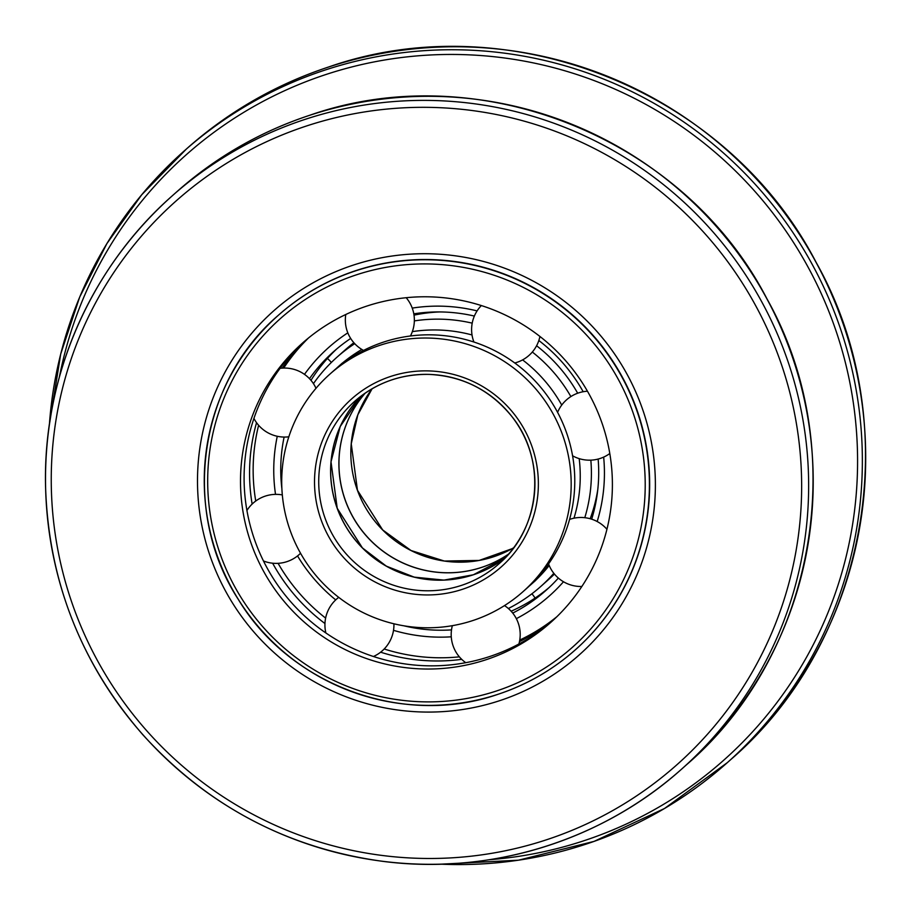 <?xml version="1.0" encoding="UTF-8"?>
<svg xmlns="http://www.w3.org/2000/svg" width="911" height="911" viewBox="0 0 911 911"><rect width="100%" height="100%" fill="white"/><g stroke="black" fill="none" stroke-linecap="round" stroke-linejoin="round"><path stroke-width="1.37" d="M637.951 412.877A223.673 221.703 48.3 0 1 575.832 649.384L575.581 649.611A223.673 221.703 -131.7 0 0 637.7 413.104A223.673 221.703 -131.7 0 0 278.071 315.525A223.673 221.703 -131.7 0 0 234.662 593.289A223.673 221.703 -131.7 0 0 498.078 694.273A223.673 221.703 -131.7 0 0 575.581 649.611C552.818 669.79 526.968 684.685 498.055 694.284C403.675 727.206 290.165 685.755 238.329 599.449C180.606 510.843 198.416 383.69 278.071 315.525L278.322 315.297A223.673 221.703 48.3 0 1 637.951 412.877M643.337 411.465A230.062 228.035 -131.7 0 0 254.533 330.044A230.062 228.035 -131.7 0 0 381.47 707.209A230.062 228.035 -131.7 0 0 643.337 411.465M336.671 348.993A159.767 158.366 -131.7 0 0 310.981 380.32M511.139 611.213A159.767 158.366 -131.7 0 0 549.105 587.538M598.14 459.064A159.767 158.366 48.3 0 1 591.683 519.19M558.363 578.075A159.767 158.366 48.3 0 1 545.974 590.396A159.767 158.366 48.3 0 1 512.734 613.092M451.503 629.888A159.767 158.366 48.3 0 1 403.983 625.834M281.886 488.717A159.767 158.366 48.3 0 1 284.118 437.064M309.489 378.669A159.767 158.366 48.3 0 1 333.472 351.76A159.767 158.366 48.3 0 1 350.678 338.459M413.799 313.839A159.767 158.366 48.3 0 1 474.358 316.06M536.602 345.747A159.767 158.366 48.3 0 1 577.688 393.21M583.177 391.73A166.155 164.697 -131.7 0 0 538.845 340.52M477.091 310.902A166.155 164.697 -131.7 0 0 412.239 308.1M347.808 332.845A166.155 164.697 -131.7 0 0 304.479 374.353M277.263 436.278A166.155 164.697 -131.7 0 0 275.521 494.366M297.544 555.938A166.155 164.697 -131.7 0 0 335.704 599.893M393.518 630.332A166.155 164.697 -131.7 0 0 451.264 636.812M516.332 618.66A166.155 164.697 -131.7 0 0 563.499 581.753M597.183 521.525A166.155 164.697 -131.7 0 0 603.663 457.106M508.623 554.047A108.648 107.68 48.3 0 1 344.643 498.283A108.648 107.68 48.3 0 1 365.265 393.074A108.648 107.68 -131.7 0 0 357.271 524.178A108.648 107.68 -131.7 0 0 481.6 567.428A108.648 107.68 -131.7 0 0 508.589 554.082M504.853 558.158A108.648 107.68 48.3 0 1 473.378 574.75A108.648 107.68 48.3 0 1 347.535 529.154A108.648 107.68 48.3 0 1 360.745 396.331M313.441 383.633A153.378 152.023 48.3 0 1 336.774 357.385A153.378 152.023 48.3 0 1 354.721 343.663M414.346 320.9A153.378 152.023 48.3 0 1 472.205 323.154M532.32 352.033A153.378 152.023 48.3 0 1 570.878 396.57M590.84 460.157A153.378 152.023 48.3 0 1 584.794 517.699M553.831 573.326A153.378 152.023 48.3 0 1 540.781 586.468A153.378 152.023 48.3 0 1 508.361 608.514M336.774 357.385L344.996 350.063A153.378 152.023 48.3 0 1 353.878 342.741M414.015 315.149A153.378 152.023 48.3 0 1 439.728 311.938M597.798 489.446A153.378 152.023 48.3 0 1 590.191 518.735M554.435 574.067A153.378 152.023 48.3 0 1 549.003 579.145L540.781 586.468M563.567 437.735A145.453 144.166 -131.7 0 0 329.714 374.284A145.453 144.166 -131.7 0 0 318.782 578.781A145.453 144.166 -131.7 0 0 523.176 591.524A145.453 144.166 -131.7 0 0 563.567 437.735M602.615 424.879A186.869 185.218 48.3 0 1 550.722 622.452A186.869 185.218 48.3 0 1 250.286 540.929A186.869 185.218 48.3 0 1 302.179 343.356A186.869 185.218 48.3 0 1 602.615 424.879M308.624 337.867A186.869 185.218 -131.7 0 0 283.697 368.055M258.61 425.278A186.869 185.218 -131.7 0 0 255.74 501.027M278.083 563.328A186.869 185.218 -131.7 0 0 325.614 618.091M384.191 648.996A186.869 185.218 -131.7 0 0 459.36 656.842M519.76 640.057A186.869 185.218 -131.7 0 0 556.917 616.679M523.176 591.524L526.774 588.335A145.453 144.166 48.3 0 0 559.673 545.29L559.844 544.937A145.453 144.166 48.3 0 0 567.223 434.718L567.097 434.353A145.453 144.166 48.3 0 0 494.411 350.507L494.069 350.336A145.453 144.166 48.3 0 0 383.895 341.978L383.52 342.103A145.453 144.166 48.3 0 0 333.301 371.084L329.714 374.284M552.51 620.846A186.869 185.218 48.3 0 1 489.765 656.501L489.355 656.637A186.869 185.218 48.3 0 1 347.763 645.899L347.364 645.694A186.869 185.218 48.3 0 1 253.941 537.945L253.805 537.524A186.869 185.218 48.3 0 1 263.29 395.875L263.484 395.476A186.869 185.218 48.3 0 1 303.978 341.762M522.607 359.902A145.453 144.166 48.3 0 1 561.734 405.065M579.191 458.632A145.453 144.166 48.3 0 1 573.987 518.188M549.196 565.492A145.453 144.166 48.3 0 1 532.24 583.461A145.453 144.166 48.3 0 1 529.473 585.864M336.068 368.682A145.453 144.166 48.3 0 1 338.767 366.211A145.453 144.166 48.3 0 1 361.861 349.46M412.341 331.627A145.453 144.166 48.3 0 1 472.023 334.963M282.216 368.124A186.869 185.218 48.3 0 1 306.768 339.393M252.131 504.079A186.869 185.218 48.3 0 1 256.549 422.681M324.954 623.534A186.869 185.218 48.3 0 1 272.628 563.203M461.706 659.348A186.869 185.218 48.3 0 1 380.627 652.196M555.186 618.353A186.869 185.218 48.3 0 1 519.464 641.651M781.911 365.812A377.052 373.726 48.3 0 1 546.543 839.771A377.052 373.726 48.3 0 1 70.99 599.996A377.052 373.726 48.3 0 1 306.347 126.037A377.052 373.726 48.3 0 1 781.911 365.812M730.702 759.637C869.265 640.535 906.696 423.205 816.279 262.653C727.718 91.032 509.374 3.496 328.45 67.05C275.577 84.598 228.319 111.825 186.687 148.744A409.005 405.406 48.3 0 1 328.415 67.072A409.005 405.406 48.3 0 1 844.281 327.174A409.005 405.406 48.3 0 1 730.702 759.637L727.365 762.609A409.005 405.406 -131.7 0 0 840.944 330.146A409.005 405.406 -131.7 0 0 325.079 70.045A409.005 405.406 -131.7 0 0 183.35 151.704A409.005 405.406 -131.7 0 0 49.399 424.537M440.901 864.175A409.005 405.406 -131.7 0 0 727.365 762.609L664.563 808.467L594.052 841.4L518.45 860.2L440.525 864.186M59.42 376.881A404.803 401.239 48.3 0 1 325.831 74.543A404.803 401.239 48.3 0 1 836.389 331.98A404.803 401.239 48.3 0 1 489.401 859.711M793.139 359.196A383.44 380.069 48.3 0 1 686.666 764.625L682.088 768.702A383.44 380.069 -131.7 0 0 788.573 363.273A383.44 380.069 -131.7 0 0 304.946 119.421A383.44 380.069 -131.7 0 0 172.077 195.979A383.44 380.069 -131.7 0 0 143.243 735.097A383.44 380.069 -131.7 0 0 682.088 768.702C601.943 840.807 489.811 875.448 382.392 861.294C287.477 848.152 207.662 806.007 142.947 734.858C80.794 663.345 48.329 580.409 45.55 486.053C42.976 376.698 90.417 267.936 172.077 195.979L176.643 191.914A383.44 380.069 48.3 0 1 309.524 115.344A383.44 380.069 48.3 0 1 793.139 359.196M360.71 396.365A108.648 107.68 -131.7 0 0 336.296 505.719A108.648 107.68 -131.7 0 0 473.321 574.807A108.648 107.68 -131.7 0 0 504.831 558.181L473.344 574.795L443.976 580.102L414.22 577.141L386.321 566.141L362.43 547.944L337.218 508.281L331.012 461.831L340.224 426.496L360.722 396.365M529.245 448.827A108.648 107.68 48.3 0 1 499.08 563.704A108.648 107.68 48.3 0 1 461.433 585.397A108.648 107.68 48.3 0 1 324.407 516.298A108.648 107.68 48.3 0 1 354.573 401.432A108.648 107.68 48.3 0 1 529.245 448.827M532.48 447.973A112.474 111.484 -131.7 0 0 390.625 376.448A112.474 111.484 -131.7 0 0 320.41 517.835A112.474 111.484 -131.7 0 0 462.276 589.36A112.474 111.484 -131.7 0 0 532.48 447.973M496.472 690.982A219.847 217.9 48.3 0 1 219.198 551.178A219.847 217.9 48.3 0 1 356.429 274.826A219.847 217.9 48.3 0 1 633.703 414.63A219.847 217.9 48.3 0 1 496.472 690.982M511.925 548.764L479.163 560.436L444.34 561.039L411.009 550.506L382.666 529.929L357.454 490.266L351.247 443.816L357.829 414.801L372.098 388.758A108.648 107.68 -131.7 0 0 356.52 487.704A108.648 107.68 -131.7 0 0 513.679 547.762M186.687 148.744L141.706 194.783L106.894 243.579L79.701 297.032L60.718 353.992L49.342 424.913M686.666 764.625C816.575 652.959 851.66 449.214 766.891 298.706C683.876 137.812 479.175 55.742 309.558 115.321C259.977 131.776 215.679 157.307 176.643 191.914M354.573 401.432C375.924 382.916 400.794 373.909 429.183 374.41C462.424 376.095 489.731 389.817 511.082 415.564C546.942 458.461 541.293 527.879 499.08 563.704M514.772 362.988A34.516 34.516 0 0 0 539.927 336.455M481.35 305.549A34.516 34.516 0 0 0 473.925 342.035M410.44 335.988A34.516 34.516 0 0 0 406.181 297.703M345.781 314.489A34.516 34.516 0 0 0 363.546 350.428M316.003 388.291A34.516 34.516 0 0 0 280.064 368.34M253.93 418.411A34.516 34.516 0 0 0 288.833 436.802M282.319 494.924A34.516 34.516 0 0 0 246.927 510.479M263.473 560.982A34.516 34.516 0 0 0 300.539 553.262M338.71 597.365A34.516 34.516 0 0 0 325.865 632.963M373.43 656.501A34.516 34.516 0 0 0 393.916 623.796M452.346 625.675A34.516 34.516 0 0 0 465.737 662.684M518.883 643.997A34.516 34.516 0 0 0 504.5 605.599M548.57 563.898A34.516 34.516 0 0 0 581.844 586.49M606.931 529.268A34.516 34.516 0 0 0 569.58 519.407M532.24 583.461L535.827 580.273M338.767 366.211L342.365 363.022M572.575 455.796A34.516 34.516 0 0 0 609.801 453.519M587.458 391.218A34.516 34.516 0 0 0 557.589 412.341M535.099 598.072A34.516 34.516 0 0 0 531.899 593.79M331.342 362.464A34.516 34.516 0 0 0 327.413 358.456"/></g></svg>
